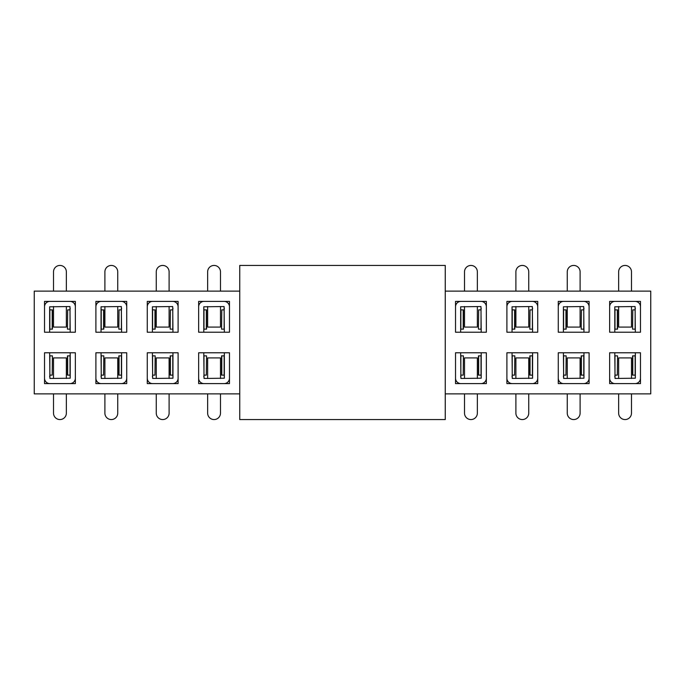<?xml version="1.0" encoding="UTF-8"?>
<svg xmlns="http://www.w3.org/2000/svg" width="685" height="685" viewBox="0 0 685 685"><rect width="100%" height="100%" fill="white"/><g stroke="black" fill="none" stroke-linecap="round" stroke-linejoin="round"><path stroke-width="1.03" d="M618.641 378.462L618.641 357.912L631.484 357.912L631.484 378.462M589.1 383.6L558.275 383.6L558.275 352.775L589.1 352.775L589.1 383.6M486.35 383.6L455.525 383.6L455.525 352.775L486.35 352.775L486.35 383.6M178.1 383.6L147.275 383.6L147.275 352.775L178.1 352.775L178.1 383.6M609.65 332.225L609.65 301.4L640.475 301.4L640.475 332.225L609.65 332.225L609.65 306.794A5.394 5.394 0 0 1 615.044 301.4L635.081 301.4A5.394 5.394 0 0 1 640.475 306.794L640.475 332.225L635.337 332.225L635.081 306.537L614.788 306.794L614.788 332.225L609.65 332.225M506.9 332.225L506.9 301.4L537.725 301.4L537.725 332.225L506.9 332.225L506.9 306.794A5.394 5.394 0 0 1 512.294 301.4L532.331 301.4A5.394 5.394 0 0 1 537.725 306.794L537.725 332.225L532.587 332.225L532.331 306.537L512.038 306.794L512.038 332.225L506.9 332.225M198.65 332.225L198.65 301.4L229.475 301.4L229.475 332.225L198.65 332.225L198.65 306.794A5.394 5.394 0 0 1 204.044 301.4L224.081 301.4A5.394 5.394 0 0 1 229.475 306.794L229.475 332.225L224.337 332.225L224.081 306.537L203.787 306.794L203.787 332.225L198.65 332.225M95.9 332.225L95.9 301.4L126.725 301.4L126.725 332.225L95.9 332.225L95.9 306.794A5.394 5.394 0 0 1 101.294 301.4L121.331 301.4A5.394 5.394 0 0 1 126.725 306.794L126.725 332.225L121.587 332.225L121.331 306.537L101.037 306.794L101.037 332.225L95.9 332.225M44.525 332.225L44.525 301.4L75.35 301.4L75.35 332.225L44.525 332.225L44.525 306.794A5.394 5.394 0 0 1 49.919 301.4L69.956 301.4A5.394 5.394 0 0 1 75.35 306.794L75.35 332.225L70.212 332.225L69.956 306.537L49.662 306.794L49.662 332.225L44.525 332.225M445.25 393.875L650.75 393.875L650.75 291.125L445.25 291.125M239.75 291.125L34.25 291.125L34.25 393.875L239.75 393.875M75.35 383.6L44.525 383.6L44.525 352.775L75.35 352.775L75.35 383.6M147.275 332.225L147.275 301.4L178.1 301.4L178.1 332.225L147.275 332.225L147.275 306.794A5.394 5.394 0 0 1 152.669 301.4L172.706 301.4A5.394 5.394 0 0 1 178.1 306.794L178.1 332.225L172.962 332.225L172.706 306.537L152.412 306.794L152.412 332.225L147.275 332.225M455.525 332.225L455.525 301.4L486.35 301.4L486.35 332.225L455.525 332.225L455.525 306.794A5.394 5.394 0 0 1 460.919 301.4L480.956 301.4A5.394 5.394 0 0 1 486.35 306.794L486.35 332.225L481.212 332.225L480.956 306.537L460.662 306.794L460.662 332.225L455.525 332.225M558.275 332.225L558.275 301.4L589.1 301.4L589.1 332.225L558.275 332.225L558.275 306.794A5.394 5.394 0 0 1 563.669 301.4L583.706 301.4A5.394 5.394 0 0 1 589.1 306.794L589.1 332.225L583.962 332.225L583.706 306.537L563.413 306.794L563.413 332.225L558.275 332.225M126.725 383.6L95.9 383.6L95.9 352.775L126.725 352.775L126.725 383.6M229.475 383.6L198.65 383.6L198.65 352.775L229.475 352.775L229.475 383.6M537.725 383.6L506.9 383.6L506.9 352.775L537.725 352.775L537.725 383.6M640.475 383.6L609.65 383.6L609.65 352.775L640.475 352.775L640.475 383.6M567.266 378.462L567.266 357.912L580.109 357.912L580.109 378.462M515.891 378.462L515.891 357.912L528.734 357.912L528.734 378.462M464.516 378.462L464.516 357.912L477.359 357.912L477.359 378.462M207.641 378.462L207.641 357.912L220.484 357.912L220.484 378.462M156.266 378.462L156.266 357.912L169.109 357.912L169.109 378.462M104.891 378.462L104.891 357.912L117.734 357.912L117.734 378.462M631.484 306.537L631.484 327.087L618.641 327.087L618.641 306.537M580.109 306.537L580.109 327.087L567.266 327.087L567.266 306.537M528.734 306.537L528.734 327.087L515.891 327.087L515.891 306.537M477.359 306.537L477.359 327.087L464.516 327.087L464.516 306.537M220.484 306.537L220.484 327.087L207.641 327.087L207.641 306.537M169.109 306.537L169.109 327.087L156.266 327.087L156.266 306.537M117.734 306.537L117.734 327.087L104.891 327.087L104.891 306.537M53.516 378.462L53.516 357.912L66.359 357.912L66.359 378.462M66.359 306.537L66.359 327.087L53.516 327.087L53.516 306.537M53.516 291.125L53.516 271.859A6.422 6.422 0 0 1 59.938 265.438A6.422 6.422 0 0 1 66.359 271.859L66.359 291.125M52.206 309.877L52.206 329.142L49.877 329.142A2.569 0.591 90 0 0 49.851 329.142L49.851 309.817A2.569 0.591 -90 0 0 49.979 309.877L52.42 309.877L52.42 329.142L49.851 329.142L49.662 330.29M49.851 309.817L49.662 308.19M67.455 329.142L67.669 309.877L67.455 329.142M67.669 309.877L69.896 309.877A2.569 0.591 -90 0 0 70.024 309.817L70.024 329.142A2.569 0.591 90 0 0 69.998 329.142L67.669 329.142M70.024 309.817L70.212 308.19M70.024 329.142L70.212 330.29M104.891 291.125L104.891 271.859A6.422 6.422 0 0 1 111.312 265.438A6.422 6.422 0 0 1 117.734 271.859L117.734 291.125M103.581 309.877L103.581 329.142L101.252 329.142A2.569 0.591 90 0 0 101.226 329.142L101.226 309.817A2.569 0.591 -90 0 0 101.354 309.877L103.795 309.877L103.795 329.142L101.226 329.142L101.037 330.29M101.226 309.817L101.037 308.19M118.83 329.142L119.044 309.877L118.83 329.142M119.044 309.877L121.271 309.877A2.569 0.591 -90 0 0 121.399 309.817L121.399 329.142A2.569 0.591 90 0 0 121.373 329.142L119.044 329.142M121.399 309.817L121.587 308.19M121.399 329.142L121.587 330.29M66.359 393.875L66.359 413.141A6.422 6.422 0 0 1 59.938 419.562A6.422 6.422 0 0 1 53.516 413.141L53.516 393.875M49.919 378.462L70.212 378.206L70.212 352.775L75.35 352.775L75.35 378.206A5.394 5.394 0 0 1 69.956 383.6L49.919 383.6A5.394 5.394 0 0 1 44.525 378.206L44.525 352.775L49.662 352.775L49.919 378.462M70.024 355.858L70.024 375.183A2.569 0.591 90 0 0 69.896 375.123L67.455 375.123L67.455 355.858L69.998 355.858A2.569 0.591 -90 0 0 70.024 355.858L70.212 354.71M70.024 375.183L70.212 376.81M52.42 355.858L52.206 375.123L52.42 355.858M52.206 375.123L49.979 375.123A2.569 0.591 90 0 0 49.851 375.183L49.851 355.858A2.569 0.591 -90 0 0 49.877 355.858L52.206 355.858M49.851 375.183L49.662 376.81M49.851 355.858L49.662 354.71M117.734 393.875L117.734 413.141A6.422 6.422 0 0 1 111.312 419.562A6.422 6.422 0 0 1 104.891 413.141L104.891 393.875M101.294 378.462L121.587 378.206L121.587 352.775L126.725 352.775L126.725 378.206A5.394 5.394 0 0 1 121.331 383.6L101.294 383.6A5.394 5.394 0 0 1 95.9 378.206L95.9 352.775L101.037 352.775L101.294 378.462M121.399 355.858L121.399 375.183A2.569 0.591 90 0 0 121.271 375.123L118.83 375.123L118.83 355.858L121.373 355.858A2.569 0.591 -90 0 0 121.399 355.858L121.587 354.71M121.399 375.183L121.587 376.81M103.795 355.858L103.581 375.123L103.795 355.858M103.581 375.123L101.354 375.123A2.569 0.591 90 0 0 101.226 375.183L101.226 355.858A2.569 0.591 -90 0 0 101.252 355.858L103.581 355.858M101.226 375.183L101.037 376.81M101.226 355.858L101.037 354.71M156.266 291.125L156.266 271.859A6.422 6.422 0 0 1 162.688 265.438A6.422 6.422 0 0 1 169.109 271.859L169.109 291.125M154.956 309.877L154.956 329.142L152.627 329.142A2.569 0.591 90 0 0 152.601 329.142L152.601 309.817A2.569 0.591 -90 0 0 152.729 309.877L155.17 309.877L155.17 329.142L152.601 329.142L152.412 330.29M152.601 309.817L152.412 308.19M170.205 329.142L170.419 309.877L170.205 329.142M170.419 309.877L172.646 309.877A2.569 0.591 -90 0 0 172.774 309.817L172.774 329.142A2.569 0.591 90 0 0 172.748 329.142L170.419 329.142M172.774 309.817L172.962 308.19M172.774 329.142L172.962 330.29M169.109 393.875L169.109 413.141A6.422 6.422 0 0 1 162.688 419.562A6.422 6.422 0 0 1 156.266 413.141L156.266 393.875M152.669 378.462L172.962 378.206L172.962 352.775L178.1 352.775L178.1 378.206A5.394 5.394 0 0 1 172.706 383.6L152.669 383.6A5.394 5.394 0 0 1 147.275 378.206L147.275 352.775L152.412 352.775L152.669 378.462M170.419 375.123L170.419 355.858L172.748 355.858A2.569 0.591 -90 0 0 172.774 355.858L172.774 375.183A2.569 0.591 90 0 0 172.646 375.123L170.205 375.123L170.205 355.858L172.774 355.858L172.962 354.71M172.774 375.183L172.962 376.81M155.17 355.858L154.956 375.123L155.17 355.858M154.956 375.123L152.729 375.123A2.569 0.591 90 0 0 152.601 375.183L152.601 355.858A2.569 0.591 -90 0 0 152.627 355.858L154.956 355.858M152.601 375.183L152.412 376.81M152.601 355.858L152.412 354.71M207.641 291.125L207.641 271.859A6.422 6.422 0 0 1 214.062 265.438A6.422 6.422 0 0 1 220.484 271.859L220.484 291.125M206.331 309.877L206.331 329.142L204.002 329.142A2.569 0.591 90 0 0 203.976 329.142L203.976 309.817A2.569 0.591 -90 0 0 204.104 309.877L206.545 309.877L206.545 329.142L203.976 329.142L203.787 330.29M203.976 309.817L203.787 308.19M221.58 329.142L221.794 309.877L221.58 329.142M221.794 309.877L224.021 309.877A2.569 0.591 -90 0 0 224.149 309.817L224.149 329.142A2.569 0.591 90 0 0 224.123 329.142L221.794 329.142M224.149 309.817L224.337 308.19M224.149 329.142L224.337 330.29M220.484 393.875L220.484 413.141A6.422 6.422 0 0 1 214.062 419.562A6.422 6.422 0 0 1 207.641 413.141L207.641 393.875M204.044 378.462L224.337 378.206L224.337 352.775L229.475 352.775L229.475 378.206A5.394 5.394 0 0 1 224.081 383.6L204.044 383.6A5.394 5.394 0 0 1 198.65 378.206L198.65 352.775L203.787 352.775L204.044 378.462M221.794 375.123L221.794 355.858L224.123 355.858A2.569 0.591 -90 0 0 224.149 355.858L224.149 375.183A2.569 0.591 90 0 0 224.021 375.123L221.58 375.123L221.58 355.858L224.149 355.858L224.337 354.71M224.149 375.183L224.337 376.81M206.545 355.858L206.331 375.123L206.545 355.858M206.331 375.123L204.104 375.123A2.569 0.591 90 0 0 203.976 375.183L203.976 355.858A2.569 0.591 -90 0 0 204.002 355.858L206.331 355.858M203.976 375.183L203.787 376.81M203.976 355.858L203.787 354.71M464.516 291.125L464.516 271.859A6.422 6.422 0 0 1 470.938 265.438A6.422 6.422 0 0 1 477.359 271.859L477.359 291.125M463.206 309.877L463.206 329.142L460.877 329.142A2.569 0.591 90 0 0 460.851 329.142L460.851 309.817A2.569 0.591 -90 0 0 460.979 309.877L463.42 309.877L463.42 329.142L460.851 329.142L460.662 330.29M460.851 309.817L460.662 308.19M478.455 329.142L478.669 309.877L478.455 329.142M478.669 309.877L480.896 309.877A2.569 0.591 -90 0 0 481.024 309.817L481.024 329.142A2.569 0.591 90 0 0 480.998 329.142L478.669 329.142M481.024 309.817L481.212 308.19M481.024 329.142L481.212 330.29M515.891 291.125L515.891 271.859A6.422 6.422 0 0 1 522.312 265.438A6.422 6.422 0 0 1 528.734 271.859L528.734 291.125M514.581 309.877L514.581 329.142L512.252 329.142A2.569 0.591 90 0 0 512.226 329.142L512.226 309.817A2.569 0.591 -90 0 0 512.354 309.877L514.795 309.877L514.795 329.142L512.226 329.142L512.038 330.29M512.226 309.817L512.038 308.19M529.83 329.142L530.044 309.877L529.83 329.142M530.044 309.877L532.271 309.877A2.569 0.591 -90 0 0 532.399 309.817L532.399 329.142A2.569 0.591 90 0 0 532.373 329.142L530.044 329.142M532.399 309.817L532.587 308.19M532.399 329.142L532.587 330.29M477.359 393.875L477.359 413.141A6.422 6.422 0 0 1 470.938 419.562A6.422 6.422 0 0 1 464.516 413.141L464.516 393.875M460.919 378.462L481.212 378.206L481.212 352.775L486.35 352.775L486.35 378.206A5.394 5.394 0 0 1 480.956 383.6L460.919 383.6A5.394 5.394 0 0 1 455.525 378.206L455.525 352.775L460.662 352.775L460.919 378.462M481.024 355.858L481.024 375.183A2.569 0.591 90 0 0 480.896 375.123L478.455 375.123L478.455 355.858L480.998 355.858A2.569 0.591 -90 0 0 481.024 355.858L481.212 354.71M481.024 375.183L481.212 376.81M463.42 355.858L463.206 375.123L463.42 355.858M463.206 375.123L460.979 375.123A2.569 0.591 90 0 0 460.851 375.183L460.851 355.858A2.569 0.591 -90 0 0 460.877 355.858L463.206 355.858M460.851 375.183L460.662 376.81M460.851 355.858L460.662 354.71M528.734 393.875L528.734 413.141A6.422 6.422 0 0 1 522.312 419.562A6.422 6.422 0 0 1 515.891 413.141L515.891 393.875M512.294 378.462L532.587 378.206L532.587 352.775L537.725 352.775L537.725 378.206A5.394 5.394 0 0 1 532.331 383.6L512.294 383.6A5.394 5.394 0 0 1 506.9 378.206L506.9 352.775L512.038 352.775L512.294 378.462M532.399 355.858L532.399 375.183A2.569 0.591 90 0 0 532.271 375.123L529.83 375.123L529.83 355.858L532.373 355.858A2.569 0.591 -90 0 0 532.399 355.858L532.587 354.71M532.399 375.183L532.587 376.81M514.795 355.858L514.581 375.123L514.795 355.858M514.581 375.123L512.354 375.123A2.569 0.591 90 0 0 512.226 375.183L512.226 355.858A2.569 0.591 -90 0 0 512.252 355.858L514.581 355.858M512.226 375.183L512.038 376.81M512.226 355.858L512.038 354.71M567.266 291.125L567.266 271.859A6.422 6.422 0 0 1 573.688 265.438A6.422 6.422 0 0 1 580.109 271.859L580.109 291.125M565.956 309.877L565.956 329.142L563.627 329.142A2.569 0.591 90 0 0 563.601 329.142L563.601 309.817A2.569 0.591 -90 0 0 563.729 309.877L566.17 309.877L566.17 329.142L563.601 329.142L563.413 330.29M563.601 309.817L563.413 308.19M581.205 329.142L581.419 309.877L581.205 329.142M581.419 309.877L583.646 309.877A2.569 0.591 -90 0 0 583.774 309.817L583.774 329.142A2.569 0.591 90 0 0 583.748 329.142L581.419 329.142M583.774 309.817L583.962 308.19M583.774 329.142L583.962 330.29M618.641 291.125L618.641 271.859A6.422 6.422 0 0 1 625.062 265.438A6.422 6.422 0 0 1 631.484 271.859L631.484 291.125M617.331 309.877L617.331 329.142L615.002 329.142A2.569 0.591 90 0 0 614.976 329.142L614.976 309.817A2.569 0.591 -90 0 0 615.104 309.877L617.545 309.877L617.545 329.142L614.976 329.142L614.788 330.29M614.976 309.817L614.788 308.19M632.58 329.142L632.794 309.877L632.58 329.142M632.794 309.877L635.021 309.877A2.569 0.591 -90 0 0 635.149 309.817L635.149 329.142A2.569 0.591 90 0 0 635.123 329.142L632.794 329.142M635.149 309.817L635.337 308.19M635.149 329.142L635.337 330.29M580.109 393.875L580.109 413.141A6.422 6.422 0 0 1 573.688 419.562A6.422 6.422 0 0 1 567.266 413.141L567.266 393.875M563.669 378.462L583.962 378.206L583.962 352.775L589.1 352.775L589.1 378.206A5.394 5.394 0 0 1 583.706 383.6L563.669 383.6A5.394 5.394 0 0 1 558.275 378.206L558.275 352.775L563.413 352.775L563.669 378.462M583.774 355.858L583.774 375.183A2.569 0.591 90 0 0 583.646 375.123L581.205 375.123L581.205 355.858L583.748 355.858A2.569 0.591 -90 0 0 583.774 355.858L583.962 354.71M583.774 375.183L583.962 376.81M566.17 355.858L565.956 375.123L566.17 355.858M565.956 375.123L563.729 375.123A2.569 0.591 90 0 0 563.601 375.183L563.601 355.858A2.569 0.591 -90 0 0 563.627 355.858L565.956 355.858M563.601 375.183L563.413 376.81M563.601 355.858L563.413 354.71M631.484 393.875L631.484 413.141A6.422 6.422 0 0 1 625.062 419.562A6.422 6.422 0 0 1 618.641 413.141L618.641 393.875M615.044 378.462L635.337 378.206L635.337 352.775L640.475 352.775L640.475 378.206A5.394 5.394 0 0 1 635.081 383.6L615.044 383.6A5.394 5.394 0 0 1 609.65 378.206L609.65 352.775L614.788 352.775L615.044 378.462M635.149 355.858L635.149 375.183A2.569 0.591 90 0 0 635.021 375.123L632.58 375.123L632.58 355.858L635.123 355.858A2.569 0.591 -90 0 0 635.149 355.858L635.337 354.71M635.149 375.183L635.337 376.81M617.545 355.858L617.331 375.123L617.545 355.858M617.331 375.123L615.104 375.123A2.569 0.591 90 0 0 614.976 375.183L614.976 355.858A2.569 0.591 -90 0 0 615.002 355.858L617.331 355.858M614.976 375.183L614.788 376.81M614.976 355.858L614.788 354.71M445.25 265.438L239.75 265.438L239.75 419.562L445.25 419.562L445.25 265.438M67.669 375.123L67.669 355.858M119.044 375.123L119.044 355.858M478.669 375.123L478.669 355.858M530.044 375.123L530.044 355.858M581.419 375.123L581.419 355.858M632.794 375.123L632.794 355.858"/></g></svg>
